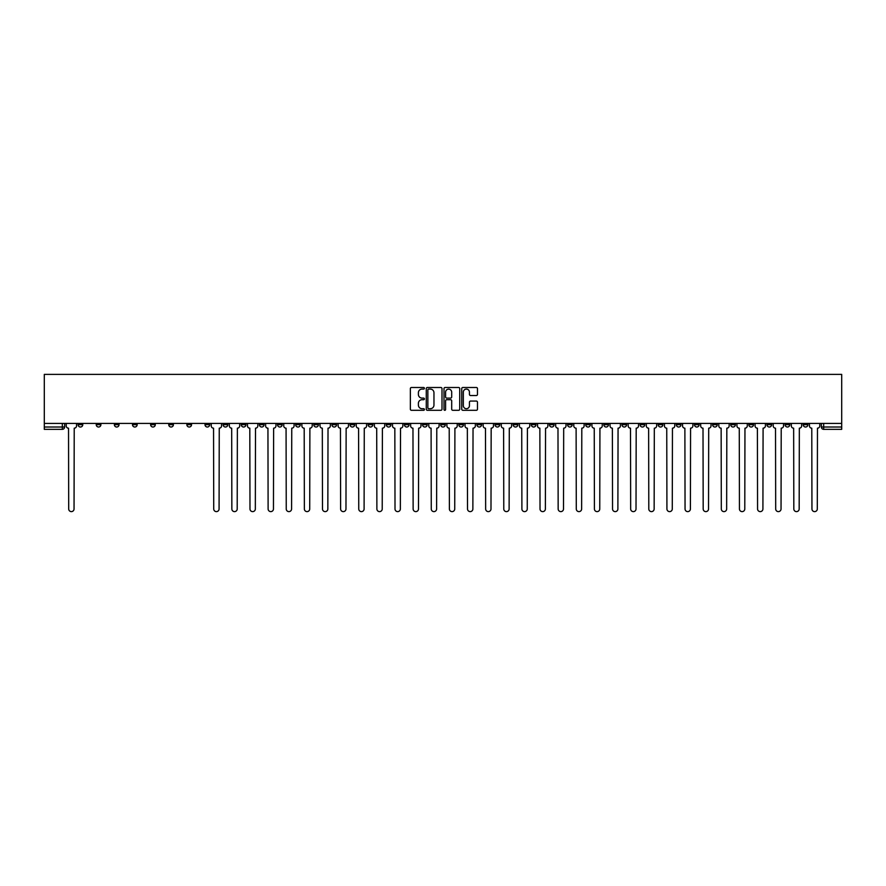 <?xml version="1.0" encoding="UTF-8"?>
<svg xmlns="http://www.w3.org/2000/svg" width="886" height="886" viewBox="0 0 886 886"><rect width="100%" height="100%" fill="white"/><g stroke="black" fill="none" stroke-linecap="round" stroke-linejoin="round"><path stroke-width="1.33" d="M424.405 388.289A0.797 0.797 0 0 0 423.608 387.492L411.492 387.492A1.141 1.141 0 0 0 410.351 388.633L410.351 409.166A1.141 1.141 0 0 0 411.492 410.307L423.608 410.307A0.797 0.797 0 0 0 424.405 409.509A0.797 0.797 0 0 0 423.608 408.712L422.046 408.712A3.655 3.655 0 0 1 418.391 405.057L418.391 403.351A3.655 3.655 0 0 1 422.046 399.697L423.608 399.697A0.797 0.797 0 0 0 424.405 398.899A0.797 0.797 0 0 0 423.608 398.102L422.046 398.102A3.655 3.655 0 0 1 418.391 394.447L418.391 392.742A3.655 3.655 0 0 1 422.046 389.087L423.608 389.087A0.797 0.797 0 0 0 424.405 388.289M676.339 423.419L676.339 424.693L680.991 424.693A2.326 2.326 0 0 1 678.665 427.019A2.326 2.326 0 0 1 676.339 424.693L676.339 423.419M567.572 423.419L567.572 424.693L572.223 424.693A2.326 2.326 0 0 1 569.897 427.019A2.326 2.326 0 0 1 567.572 424.693L567.572 423.419M549.442 423.419L549.442 424.693L554.093 424.693A2.326 2.326 0 0 1 551.768 427.019A2.326 2.326 0 0 1 549.442 424.693L549.442 423.419M440.674 423.419L440.674 424.693L445.326 424.693A2.326 2.326 0 0 1 443 427.019A2.326 2.326 0 0 1 440.674 424.693L440.674 423.419M422.544 423.419L422.544 424.693L427.196 424.693A2.326 2.326 0 0 1 424.87 427.019A2.326 2.326 0 0 1 422.544 424.693L422.544 423.419M404.415 423.419L404.415 424.693L409.066 424.693A2.326 2.326 0 0 1 406.74 427.019A2.326 2.326 0 0 1 404.415 424.693L404.415 423.419M368.166 423.419L368.166 424.693L372.807 424.693A2.326 2.326 0 0 1 370.492 427.019A2.326 2.326 0 0 1 368.166 424.693L368.166 423.419M331.907 424.693L331.907 423.419L331.907 424.693A2.326 2.326 0 0 0 334.232 427.019A2.326 2.326 0 0 1 331.907 424.693L336.558 424.693A2.326 2.326 0 0 1 334.232 427.019A2.326 2.326 0 0 0 336.558 424.693L336.558 423.419L336.558 424.693M313.777 424.693L313.777 423.419L313.777 424.693A2.326 2.326 0 0 0 316.103 427.019A2.326 2.326 0 0 1 313.777 424.693L318.428 424.693A2.326 2.326 0 0 1 316.103 427.019M295.647 424.693L295.647 423.419L295.647 424.693A2.326 2.326 0 0 0 297.973 427.019A2.326 2.326 0 0 1 295.647 424.693L300.299 424.693A2.326 2.326 0 0 1 297.973 427.019A2.326 2.326 0 0 0 300.299 424.693L300.299 423.419L300.299 424.693M277.528 423.419L277.528 424.693L282.169 424.693A2.326 2.326 0 0 1 279.843 427.019A2.326 2.326 0 0 1 277.528 424.693L277.528 423.419M259.399 423.419L259.399 424.693L264.039 424.693A2.326 2.326 0 0 1 261.724 427.019A2.326 2.326 0 0 1 259.399 424.693L259.399 423.419M241.269 423.419L241.269 424.693L245.92 424.693A2.326 2.326 0 0 1 243.595 427.019A2.326 2.326 0 0 1 241.269 424.693L241.269 423.419M223.139 424.693L223.139 423.419L223.139 424.693A2.326 2.326 0 0 0 225.465 427.019A2.326 2.326 0 0 1 223.139 424.693L227.791 424.693A2.326 2.326 0 0 1 225.465 427.019M186.88 424.693L186.88 423.419L186.88 424.693A2.326 2.326 0 0 0 189.205 427.019A2.326 2.326 0 0 1 186.88 424.693L191.531 424.693A2.326 2.326 0 0 1 189.205 427.019A2.326 2.326 0 0 0 191.531 424.693L191.531 423.419L191.531 424.693M168.761 424.693L168.761 423.419L168.761 424.693A2.326 2.326 0 0 0 171.076 427.019A2.326 2.326 0 0 1 168.761 424.693L173.401 424.693A2.326 2.326 0 0 1 171.076 427.019A2.326 2.326 0 0 0 173.401 424.693L173.401 423.419L173.401 424.693M150.631 424.693L150.631 423.419L150.631 424.693A2.326 2.326 0 0 0 152.957 427.019A2.326 2.326 0 0 1 150.631 424.693L155.271 424.693A2.326 2.326 0 0 1 152.957 427.019A2.326 2.326 0 0 0 155.271 424.693L155.271 423.419L155.271 424.693M132.501 424.693L132.501 423.419L132.501 424.693A2.326 2.326 0 0 0 134.827 427.019A2.326 2.326 0 0 1 132.501 424.693L137.153 424.693A2.326 2.326 0 0 1 134.827 427.019M114.372 424.693L114.372 423.419L114.372 424.693A2.326 2.326 0 0 0 116.697 427.019A2.326 2.326 0 0 1 114.372 424.693L119.023 424.693A2.326 2.326 0 0 1 116.697 427.019A2.326 2.326 0 0 0 119.023 424.693L119.023 423.419L119.023 424.693M96.242 424.693L96.242 423.419L96.242 424.693A2.326 2.326 0 0 0 98.567 427.019A2.326 2.326 0 0 1 96.242 424.693L100.893 424.693A2.326 2.326 0 0 1 98.567 427.019A2.326 2.326 0 0 0 100.893 424.693L100.893 423.419L100.893 424.693M476.336 395.533A1.141 1.141 0 0 0 477.476 394.392L477.476 388.633A1.141 1.141 0 0 0 476.336 387.492L462.88 387.492A1.141 1.141 0 0 0 461.739 388.633L461.739 409.166A1.141 1.141 0 0 0 462.88 410.307L476.336 410.307A1.141 1.141 0 0 0 477.476 409.166L477.476 402.211A1.141 1.141 0 0 0 476.336 401.07L470.577 401.07A1.141 1.141 0 0 0 469.436 402.211L469.436 405.655A3.057 3.057 0 0 1 466.379 408.712A3.057 3.057 0 0 1 463.334 405.655L463.334 392.144A3.057 3.057 0 0 1 466.379 389.087A3.057 3.057 0 0 1 469.436 392.144L469.436 394.392A1.141 1.141 0 0 0 470.577 395.533L476.336 395.533M841.7 423.419L44.3 423.419L44.3 374.379L841.7 374.379L841.7 429.345L823.692 429.345A2.326 2.326 0 0 1 821.366 427.019L841.7 427.019M442.003 388.633A1.141 1.141 0 0 0 440.863 387.492L427.406 387.492A1.141 1.141 0 0 0 426.266 388.633L426.266 409.166A1.141 1.141 0 0 0 427.406 410.307L440.863 410.307A1.141 1.141 0 0 0 442.003 409.166L442.003 388.633M445.137 387.492L458.594 387.492A1.141 1.141 0 0 1 459.734 388.633L459.734 409.166A1.141 1.141 0 0 1 458.594 410.307L452.835 410.307A1.141 1.141 0 0 1 451.694 409.166L451.694 400.837A1.141 1.141 0 0 0 450.553 399.697L446.732 399.697A1.141 1.141 0 0 0 445.592 400.837L445.592 409.509A0.797 0.797 0 0 1 444.794 410.307A0.797 0.797 0 0 1 443.997 409.509L443.997 388.633A1.141 1.141 0 0 1 445.137 387.492M821.366 423.419L821.366 427.019A2.326 2.326 0 0 0 823.692 429.345L823.692 423.419M64.634 423.419L64.634 427.019A2.326 2.326 0 0 1 62.308 429.345L44.3 429.345L62.308 429.345A2.326 2.326 0 0 0 64.634 427.019L44.3 427.019L44.3 429.345M44.3 423.419L44.3 427.019M807.888 423.419L807.888 424.693A2.326 2.326 0 0 1 805.562 427.019A2.326 2.326 0 0 1 803.237 424.693L807.888 424.693M803.237 423.419L803.237 424.693M789.758 423.419L789.758 424.693A2.326 2.326 0 0 1 787.433 427.019A2.326 2.326 0 0 1 785.107 424.693L789.758 424.693M785.107 423.419L785.107 424.693M771.628 424.693L771.628 423.419L771.628 424.693A2.326 2.326 0 0 1 769.303 427.019A2.326 2.326 0 0 1 766.977 424.693L771.628 424.693A2.326 2.326 0 0 1 769.303 427.019M766.977 423.419L766.977 424.693M753.499 423.419L753.499 424.693A2.326 2.326 0 0 1 751.173 427.019A2.326 2.326 0 0 1 748.847 424.693A2.326 2.326 0 0 0 751.173 427.019M748.847 423.419L748.847 424.693L753.499 424.693M735.369 423.419L735.369 424.693A2.326 2.326 0 0 1 733.043 427.019A2.326 2.326 0 0 1 730.728 424.693L735.369 424.693A2.326 2.326 0 0 1 733.043 427.019M730.728 423.419L730.728 424.693M717.239 423.419L717.239 424.693A2.326 2.326 0 0 1 714.924 427.019A2.326 2.326 0 0 1 712.599 424.693A2.326 2.326 0 0 0 714.924 427.019M712.599 423.419L712.599 424.693L717.239 424.693M699.12 423.419L699.12 424.693A2.326 2.326 0 0 1 696.795 427.019A2.326 2.326 0 0 1 694.469 424.693L699.12 424.693M694.469 423.419L694.469 424.693M680.991 423.419L680.991 424.693A2.326 2.326 0 0 1 678.665 427.019M662.861 423.419L662.861 424.693A2.326 2.326 0 0 1 660.535 427.019A2.326 2.326 0 0 1 658.209 424.693L662.861 424.693M658.209 423.419L658.209 424.693M644.731 423.419L644.731 424.693A2.326 2.326 0 0 1 642.405 427.019A2.326 2.326 0 0 1 640.08 424.693L644.731 424.693M640.08 423.419L640.08 424.693M626.601 423.419L626.601 424.693A2.326 2.326 0 0 1 624.276 427.019A2.326 2.326 0 0 1 621.961 424.693A2.326 2.326 0 0 0 624.276 427.019M621.961 423.419L621.961 424.693L626.601 424.693M608.472 423.419L608.472 424.693A2.326 2.326 0 0 1 606.157 427.019A2.326 2.326 0 0 1 603.831 424.693L608.472 424.693M603.831 423.419L603.831 424.693M590.353 423.419L590.353 424.693A2.326 2.326 0 0 1 588.027 427.019A2.326 2.326 0 0 1 585.701 424.693L590.353 424.693M585.701 423.419L585.701 424.693M572.223 423.419L572.223 424.693M554.093 423.419L554.093 424.693L554.093 423.419M535.964 423.419L535.964 424.693A2.326 2.326 0 0 1 533.638 427.019A2.326 2.326 0 0 1 531.312 424.693L535.964 424.693M531.312 423.419L531.312 424.693M517.834 423.419L517.834 424.693A2.326 2.326 0 0 1 515.508 427.019A2.326 2.326 0 0 1 513.193 424.693L517.834 424.693M513.193 423.419L513.193 424.693M499.704 423.419L499.704 424.693A2.326 2.326 0 0 1 497.389 427.019A2.326 2.326 0 0 1 495.064 424.693L499.704 424.693M495.064 423.419L495.064 424.693M481.585 423.419L481.585 424.693A2.326 2.326 0 0 1 479.26 427.019A2.326 2.326 0 0 1 476.934 424.693L481.585 424.693M476.934 423.419L476.934 424.693M463.456 423.419L463.456 424.693A2.326 2.326 0 0 1 461.13 427.019A2.326 2.326 0 0 1 458.804 424.693L463.456 424.693M458.804 423.419L458.804 424.693M445.326 423.419L445.326 424.693A2.326 2.326 0 0 1 443 427.019M427.196 423.419L427.196 424.693M409.066 424.693L409.066 423.419L409.066 424.693A2.326 2.326 0 0 1 406.74 427.019M390.936 423.419L390.936 424.693A2.326 2.326 0 0 1 388.611 427.019A2.326 2.326 0 0 1 386.296 424.693A2.326 2.326 0 0 0 388.611 427.019A2.326 2.326 0 0 0 390.936 424.693L386.296 424.693L386.296 423.419M372.807 424.693L372.807 423.419L372.807 424.693A2.326 2.326 0 0 1 370.492 427.019M354.688 423.419L354.688 424.693A2.326 2.326 0 0 1 352.362 427.019A2.326 2.326 0 0 1 350.036 424.693A2.326 2.326 0 0 0 352.362 427.019M350.036 423.419L350.036 424.693L354.688 424.693M318.428 423.419L318.428 424.693L318.428 423.419M282.169 424.693L282.169 423.419L282.169 424.693A2.326 2.326 0 0 1 279.843 427.019M264.039 424.693L264.039 423.419L264.039 424.693A2.326 2.326 0 0 1 261.724 427.019M245.92 424.693L245.92 423.419L245.92 424.693A2.326 2.326 0 0 1 243.595 427.019M227.791 423.419L227.791 424.693L227.791 423.419M209.661 424.693L209.661 423.419L209.661 424.693A2.326 2.326 0 0 1 207.335 427.019A2.326 2.326 0 0 1 205.009 424.693L209.661 424.693A2.326 2.326 0 0 1 207.335 427.019M205.009 423.419L205.009 424.693M137.153 423.419L137.153 424.693L137.153 423.419M82.763 423.419L82.763 424.693A2.326 2.326 0 0 1 80.438 427.019A2.326 2.326 0 0 1 78.112 424.693A2.326 2.326 0 0 0 80.438 427.019A2.326 2.326 0 0 0 82.763 424.693L82.763 423.419M78.112 423.419L78.112 424.693L82.763 424.693M428.658 389.087A0.797 0.797 0 0 0 427.86 389.884L427.86 407.914A0.797 0.797 0 0 0 428.658 408.712L430.308 408.712A3.655 3.655 0 0 0 433.963 405.057L433.963 392.742A3.655 3.655 0 0 0 430.308 389.087L428.658 389.087M451.694 392.199A3.057 3.057 0 0 0 448.648 389.142A3.057 3.057 0 0 0 445.592 392.199L445.592 396.961A1.141 1.141 0 0 0 446.732 398.102L450.553 398.102A1.141 1.141 0 0 0 451.694 396.961L451.694 392.199M66.206 423.419L66.206 425.856A2.326 2.326 0 0 0 68.532 428.182L68.698 508.952A2.669 2.669 0 0 0 71.378 511.621A2.669 2.669 0 0 0 74.047 508.952L74.225 428.182A2.326 2.326 0 0 0 76.55 425.856L76.55 423.419M211.233 423.419L211.233 425.856A2.326 2.326 0 0 0 213.548 428.182L213.725 508.952A2.669 2.669 0 0 0 216.394 511.621A2.669 2.669 0 0 0 219.075 508.952L219.252 428.182A2.326 2.326 0 0 0 221.566 425.856L221.566 423.419M229.352 423.419L229.352 425.856A2.326 2.326 0 0 0 231.678 428.182L231.855 508.952A2.669 2.669 0 0 0 234.524 511.621A2.669 2.669 0 0 0 237.204 508.952L237.37 428.182A2.326 2.326 0 0 0 239.696 425.856L239.696 423.419M247.482 423.419L247.482 425.856A2.326 2.326 0 0 0 249.808 428.182L249.985 508.952A2.669 2.669 0 0 0 252.654 511.621A2.669 2.669 0 0 0 255.334 508.952L255.5 428.182A2.326 2.326 0 0 0 257.826 425.856L257.826 423.419M265.612 423.419L265.612 425.856A2.326 2.326 0 0 0 267.937 428.182L268.115 508.952A2.669 2.669 0 0 0 270.784 511.621A2.669 2.669 0 0 0 273.453 508.952L273.63 428.182A2.326 2.326 0 0 0 275.956 425.856L275.956 423.419M283.741 423.419L283.741 425.856A2.326 2.326 0 0 0 286.067 428.182L286.244 508.952A2.669 2.669 0 0 0 288.914 511.621A2.669 2.669 0 0 0 291.583 508.952L291.76 428.182A2.326 2.326 0 0 0 294.086 425.856L294.086 423.419M301.871 423.419L301.871 425.856A2.326 2.326 0 0 0 304.197 428.182L304.363 508.952A2.669 2.669 0 0 0 307.043 511.621A2.669 2.669 0 0 0 309.712 508.952L309.89 428.182A2.326 2.326 0 0 0 312.215 425.856L312.215 423.419M320.001 423.419L320.001 425.856A2.326 2.326 0 0 0 322.316 428.182L322.493 508.952A2.669 2.669 0 0 0 325.173 511.621A2.669 2.669 0 0 0 327.842 508.952L328.019 428.182A2.326 2.326 0 0 0 330.334 425.856L330.334 423.419M338.12 423.419L338.12 425.856A2.326 2.326 0 0 0 340.445 428.182L340.623 508.952A2.669 2.669 0 0 0 343.292 511.621A2.669 2.669 0 0 0 345.972 508.952L346.138 428.182A2.326 2.326 0 0 0 348.464 425.856L348.464 423.419M356.25 423.419L356.25 425.856A2.326 2.326 0 0 0 358.575 428.182L358.752 508.952A2.669 2.669 0 0 0 361.422 511.621A2.669 2.669 0 0 0 364.102 508.952L364.268 428.182A2.326 2.326 0 0 0 366.594 425.856L366.594 423.419M374.379 423.419L374.379 425.856A2.326 2.326 0 0 0 376.705 428.182L376.882 508.952A2.669 2.669 0 0 0 379.551 511.621A2.669 2.669 0 0 0 382.22 508.952L382.398 428.182A2.326 2.326 0 0 0 384.723 425.856L384.723 423.419M392.509 423.419L392.509 425.856A2.326 2.326 0 0 0 394.835 428.182L395.012 508.952A2.669 2.669 0 0 0 397.681 511.621A2.669 2.669 0 0 0 400.35 508.952L400.527 428.182A2.326 2.326 0 0 0 402.853 425.856L402.853 423.419M410.639 423.419L410.639 425.856A2.326 2.326 0 0 0 412.965 428.182L413.131 508.952A2.669 2.669 0 0 0 415.811 511.621A2.669 2.669 0 0 0 418.48 508.952L418.657 428.182A2.326 2.326 0 0 0 420.983 425.856L420.983 423.419M428.769 423.419L428.769 425.856A2.326 2.326 0 0 0 431.094 428.182L431.26 508.952A2.669 2.669 0 0 0 433.941 511.621A2.669 2.669 0 0 0 436.61 508.952L436.787 428.182A2.326 2.326 0 0 0 439.102 425.856L439.102 423.419M446.898 423.419L446.898 425.856A2.326 2.326 0 0 0 449.213 428.182L449.39 508.952A2.669 2.669 0 0 0 452.059 511.621A2.669 2.669 0 0 0 454.74 508.952L454.906 428.182A2.326 2.326 0 0 0 457.231 425.856L457.231 423.419M465.017 423.419L465.017 425.856A2.326 2.326 0 0 0 467.343 428.182L467.52 508.952A2.669 2.669 0 0 0 470.189 511.621A2.669 2.669 0 0 0 472.869 508.952L473.035 428.182A2.326 2.326 0 0 0 475.361 425.856L475.361 423.419M483.147 423.419L483.147 425.856A2.326 2.326 0 0 0 485.473 428.182L485.65 508.952A2.669 2.669 0 0 0 488.319 511.621A2.669 2.669 0 0 0 490.988 508.952L491.165 428.182A2.326 2.326 0 0 0 493.491 425.856L493.491 423.419M501.277 423.419L501.277 425.856A2.326 2.326 0 0 0 503.602 428.182L503.78 508.952A2.669 2.669 0 0 0 506.449 511.621A2.669 2.669 0 0 0 509.118 508.952L509.295 428.182A2.326 2.326 0 0 0 511.621 425.856L511.621 423.419M519.406 423.419L519.406 425.856A2.326 2.326 0 0 0 521.732 428.182L521.898 508.952A2.669 2.669 0 0 0 524.578 511.621A2.669 2.669 0 0 0 527.248 508.952L527.425 428.182A2.326 2.326 0 0 0 529.75 425.856L529.75 423.419M537.536 423.419L537.536 425.856A2.326 2.326 0 0 0 539.862 428.182L540.028 508.952A2.669 2.669 0 0 0 542.708 511.621A2.669 2.669 0 0 0 545.377 508.952L545.554 428.182A2.326 2.326 0 0 0 547.88 425.856L547.88 423.419M555.666 423.419L555.666 425.856A2.326 2.326 0 0 0 557.981 428.182L558.158 508.952A2.669 2.669 0 0 0 560.827 511.621A2.669 2.669 0 0 0 563.507 508.952L563.684 428.182A2.326 2.326 0 0 0 565.999 425.856L565.999 423.419M573.785 423.419L573.785 425.856A2.326 2.326 0 0 0 576.11 428.182L576.288 508.952A2.669 2.669 0 0 0 578.957 511.621A2.669 2.669 0 0 0 581.637 508.952L581.803 428.182A2.326 2.326 0 0 0 584.129 425.856L584.129 423.419M591.914 423.419L591.914 425.856A2.326 2.326 0 0 0 594.24 428.182L594.417 508.952A2.669 2.669 0 0 0 597.086 511.621A2.669 2.669 0 0 0 599.756 508.952L599.933 428.182A2.326 2.326 0 0 0 602.258 425.856L602.258 423.419M610.044 423.419L610.044 425.856A2.326 2.326 0 0 0 612.37 428.182L612.547 508.952A2.669 2.669 0 0 0 615.216 511.621A2.669 2.669 0 0 0 617.885 508.952L618.063 428.182A2.326 2.326 0 0 0 620.388 425.856L620.388 423.419M628.174 423.419L628.174 425.856A2.326 2.326 0 0 0 630.5 428.182L630.666 508.952A2.669 2.669 0 0 0 633.346 511.621A2.669 2.669 0 0 0 636.015 508.952L636.192 428.182A2.326 2.326 0 0 0 638.518 425.856L638.518 423.419M646.304 423.419L646.304 425.856A2.326 2.326 0 0 0 648.63 428.182L648.796 508.952A2.669 2.669 0 0 0 651.476 511.621A2.669 2.669 0 0 0 654.145 508.952L654.322 428.182A2.326 2.326 0 0 0 656.648 425.856L656.648 423.419M664.434 423.419L664.434 425.856A2.326 2.326 0 0 0 666.748 428.182L666.925 508.952A2.669 2.669 0 0 0 669.606 511.621A2.669 2.669 0 0 0 672.275 508.952L672.452 428.182A2.326 2.326 0 0 0 674.767 425.856L674.767 423.419M682.552 423.419L682.552 425.856A2.326 2.326 0 0 0 684.878 428.182L685.055 508.952A2.669 2.669 0 0 0 687.724 511.621A2.669 2.669 0 0 0 690.404 508.952L690.571 428.182A2.326 2.326 0 0 0 692.896 425.856L692.896 423.419M700.682 423.419L700.682 425.856A2.326 2.326 0 0 0 703.008 428.182L703.185 508.952A2.669 2.669 0 0 0 705.854 511.621A2.669 2.669 0 0 0 708.534 508.952L708.7 428.182A2.326 2.326 0 0 0 711.026 425.856L711.026 423.419M718.812 423.419L718.812 425.856A2.326 2.326 0 0 0 721.138 428.182L721.315 508.952A2.669 2.669 0 0 0 723.984 511.621A2.669 2.669 0 0 0 726.653 508.952L726.83 428.182A2.326 2.326 0 0 0 729.156 425.856L729.156 423.419M736.942 423.419L736.942 425.856A2.326 2.326 0 0 0 739.267 428.182L739.445 508.952A2.669 2.669 0 0 0 742.114 511.621A2.669 2.669 0 0 0 744.783 508.952L744.96 428.182A2.326 2.326 0 0 0 747.286 425.856L747.286 423.419M755.071 423.419L755.071 425.856A2.326 2.326 0 0 0 757.397 428.182L757.563 508.952A2.669 2.669 0 0 0 760.243 511.621A2.669 2.669 0 0 0 762.912 508.952L763.09 428.182A2.326 2.326 0 0 0 765.415 425.856L765.415 423.419M773.201 423.419L773.201 425.856A2.326 2.326 0 0 0 775.516 428.182L775.693 508.952A2.669 2.669 0 0 0 778.373 511.621A2.669 2.669 0 0 0 781.042 508.952L781.219 428.182A2.326 2.326 0 0 0 783.534 425.856L783.534 423.419M791.32 423.419L791.32 425.856A2.326 2.326 0 0 0 793.646 428.182L793.823 508.952A2.669 2.669 0 0 0 796.492 511.621A2.669 2.669 0 0 0 799.172 508.952L799.338 428.182A2.326 2.326 0 0 0 801.664 425.856L801.664 423.419M809.45 423.419L809.45 425.856A2.326 2.326 0 0 0 811.775 428.182L811.953 508.952A2.669 2.669 0 0 0 814.622 511.621A2.669 2.669 0 0 0 817.302 508.952L817.468 428.182A2.326 2.326 0 0 0 819.794 425.856L819.794 423.419M62.308 423.419L62.308 429.345"/></g></svg>
